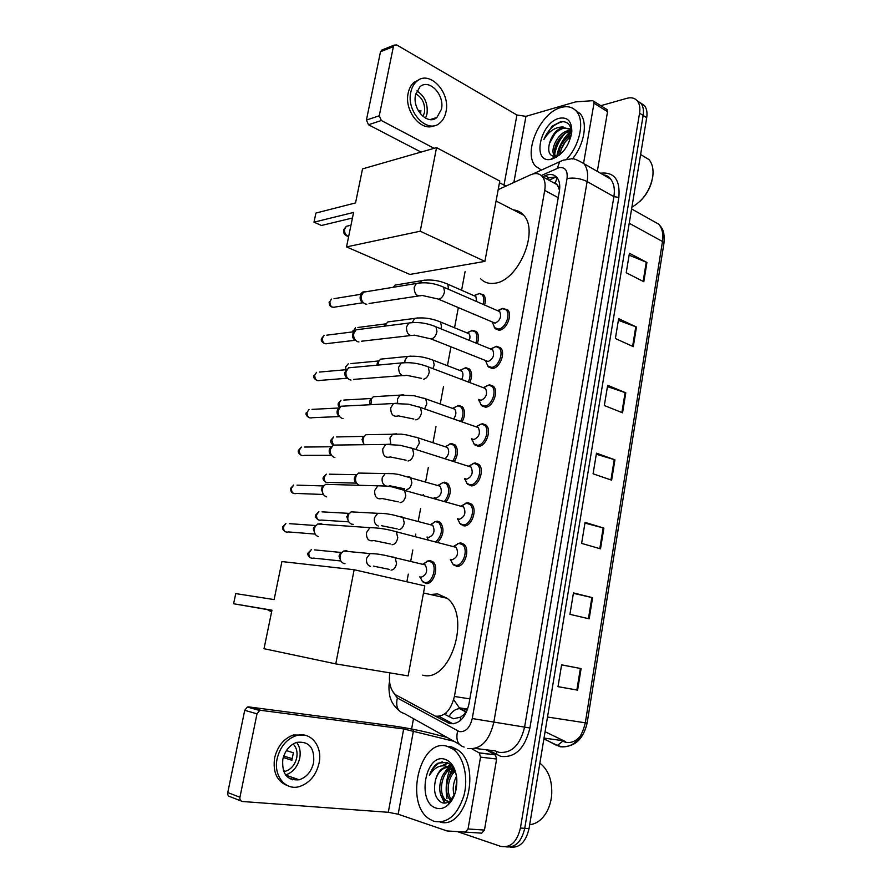 <?xml version="1.0" encoding="UTF-8"?>
<svg xmlns="http://www.w3.org/2000/svg" width="892" height="892" viewBox="0 0 892 892"><rect width="100%" height="100%" fill="white"/><g stroke="black" fill="none" stroke-linecap="round" stroke-linejoin="round"><path stroke-width="1.34" d="M427.023 561.179L430.1 560.544L432.899 561.782C439.444 566.743 433.512 585.029 425.852 583.502L422.228 581.238M434.638 521.72L437.392 521.14L440.403 522.433C444.55 528.789 443.658 535.39 437.727 542.236M449.646 444.038L451.753 443.592L455.132 444.952C458.455 449.434 458.187 454.965 454.329 461.554M467.642 332.46L472.715 330.308L476.596 331.69C478.87 334.511 479.104 338.492 477.287 343.61M474.834 314.686L471.835 313.404M478.736 293.513L483.575 294.706C485.549 297.103 485.884 300.537 484.601 305.031M502.33 308.454L507.615 309.736C512.777 314.575 506.6 329.873 499.375 330.163L495.25 328.68L494.257 327.241M496.443 346.286L500.557 347.802C505.942 352.719 499.754 368.407 492.429 368.463L488.47 366.969L487.456 365.564M472.849 463.472L475.291 462.959L478.859 464.442C484.98 469.549 478.803 486.653 471.143 485.861L466.672 483.152M457.641 543.551L460.796 542.894L463.952 544.287C470.597 549.494 464.476 567.725 456.548 566.308L452.5 563.777M465.29 503.289L468.088 502.709L471.455 504.147C477.833 509.31 471.678 526.949 463.885 525.867L459.625 523.236M482.416 423.644L486.185 425.149C492.038 430.2 485.861 446.792 478.313 446.301L474.7 444.84L473.663 443.514M489.474 384.764L493.41 386.269C499.029 391.253 492.841 407.388 485.404 407.165L481.613 405.693L480.587 404.321M444.35 714.191L453.47 718.751L460.64 717.146L466.237 712.641M389.782 672.858C388.544 682.848 390.529 690.185 395.736 694.868L435.329 716.176C444.573 716.945 450.928 710.366 454.407 696.462L544.722 190.386C545.692 184.432 544.9 179.827 542.325 176.571C539.381 173.304 535.468 172.725 530.595 174.821L498.182 189.639M559.73 188.212L556.218 183.785L552.304 182.046M467.497 709.597L464.364 713.89M445.699 713.165L446.468 713.277L445.933 712.964M557.723 185.614L559.518 190.342M465.089 271.603L461.588 290.246M458.321 307.651L454.541 327.777M450.962 346.832L447.427 365.698M443.514 386.515L440.247 403.942M435.976 426.688L432.988 442.588M428.35 467.319L425.651 481.658M423.254 494.447L423.154 495.004M420.634 508.407L418.237 521.151M415.817 534.074L415.382 536.404M412.829 549.963L410.744 561.068M408.291 574.136L406.863 581.774M444.617 482.159L447.806 483.486C451.53 488.771 450.995 494.837 446.223 501.683M458.811 405.425L462.368 406.808C465.323 410.643 465.256 415.661 462.179 421.849M465.802 367.671L469.515 369.054C472.136 372.365 472.225 376.87 469.805 382.557M435.441 716.209L449.802 723.624C459.112 724.449 465.49 717.937 468.936 704.089L559.373 191.2C560.321 185.313 559.518 180.753 556.954 177.508C553.965 174.219 550.007 173.617 545.079 175.713L542.704 176.783M600.818 105.691L626.964 98.287C631.402 97.116 634.892 98.042 637.412 101.064C639.642 104.018 640.356 108.044 639.564 113.161L520.426 828.021C517.014 842.07 510.414 848.181 500.635 846.352L457.373 831.6M411.602 729.009L413.498 718.673M640.534 102.859L644.515 105.669C646.756 108.623 647.481 112.637 646.7 117.733L529.034 828.623L524.741 828.322C521.552 841.803 515.23 847.969 505.775 846.831C515.23 847.969 521.552 841.803 524.741 828.322L643.143 115.447L524.741 828.322L520.426 828.021M636.988 100.551L640.98 103.372C643.21 106.326 643.924 110.352 643.143 115.447C643.924 110.352 643.21 106.326 640.98 103.372L636.988 100.551M546.562 178.902L548.937 177.831L556.34 176.861M453.069 723.869L438.998 716.354M446.992 798.518C445.342 788.807 446.212 779.396 449.613 770.275C446.212 779.396 445.342 788.807 446.992 798.518M565.115 139.542L571.549 131.782L565.115 139.542M580.859 735.51C576.355 741.129 571.248 743.382 565.539 742.244L562.908 741.308M564.714 133.7C559.552 139.721 556.229 146.455 554.746 153.881M449.802 764.188L448.152 766.685M447.851 767.198L447.349 768.112M629.116 255.168L646.923 262.46L629.429 253.261L626.217 272.751L643.812 281.716L646.923 262.46M618.379 320.295L636.464 327.041L618.647 318.656L615.38 338.514L633.287 346.653L636.464 327.041M607.452 386.626L625.794 392.815L607.664 385.288L604.33 405.525L622.56 412.795L625.794 392.815M561.592 664.897L581.093 668.599L561.603 664.83L558.002 686.684L577.603 690.14L581.093 668.599M558.013 686.639L577.603 690.14M573.389 593.314L592.589 597.685L573.456 592.912L569.921 614.343L589.166 618.814L592.589 597.685M584.962 523.102L603.873 528.109L585.074 522.377L581.617 543.395L600.506 548.836L603.873 528.109M596.313 454.229L614.934 459.826L596.48 453.181L593.08 473.808L611.633 480.175L614.934 459.826M529.034 828.623C525.867 842.048 519.557 848.203 510.101 847.077M545.068 731.708L565.628 741.676M292.621 777.534L290.201 778.961M486.084 749.771L495.394 754.911L496.632 759.025L480.532 757.13L468.055 828.969L484.456 830.062L481.725 833.15L447.015 830.943L465.323 832.091L468.055 828.969M496.632 759.025L484.456 830.062M447.07 737.439L429.264 732.845C417.344 729.935 404.477 727.504 390.651 725.564L248.712 706.899L261.01 710.355L403.675 728.954L454.028 741.319M241.007 800.938L230.225 796.746C228.296 796.355 227.471 794.962 227.761 792.564L239.937 797.27C239.647 799.689 240.472 801.105 242.423 801.495L388.299 812.3L398.167 814.218L447.015 830.943M261.01 710.355L259.683 710.5L256.996 713.823L244.72 710.322L227.761 792.564M244.72 710.322L247.396 707.044L248.712 706.899M256.996 713.823L239.937 797.27M480.532 757.13L479.316 752.971L472.058 748.923M282.809 759.382C281.749 774.011 287.213 780.812 299.199 779.786C306.67 777.255 311.486 771.502 313.649 762.526C314.664 747.73 309.022 741.007 296.735 742.367C289.588 744.998 284.949 750.663 282.809 759.382M285.607 774.981C292.911 772.439 297.627 766.797 299.745 758.077C300.838 751.889 299.801 746.66 296.635 742.4M283.266 757.475L291.885 760.274L293.368 752.803L286.388 750.596M283.745 771.613L285.273 771.324C291.182 769.339 295.007 764.823 296.724 757.765C297.705 752.012 296.501 747.418 293.111 743.995M304.919 735.198L293.401 734.975C283.779 738.543 277.512 746.214 274.602 757.977C272.684 772.472 277.111 781.738 287.871 785.774M319.08 763.084C322.882 745.957 310.305 730.749 295.943 735.733C286.31 739.312 280.032 747.005 277.122 758.813C273.286 775.795 285.473 790.78 299.288 786.61C309.535 783.198 316.125 775.349 319.08 763.084M292.453 758.702L283.701 756.093M292.32 779.786L294.862 778.303M287.001 776.62L288.216 776.018M539.872 763.139C548.58 769.986 552.505 780.779 551.646 795.53C550.91 802.577 548.836 808.754 545.425 814.062C541.031 820.54 535.78 824.074 529.681 824.676M447.204 746.325L453.114 749.191C463.717 756.739 468.735 777.69 463.851 795.842C457.262 815.466 447.26 823.94 433.847 821.276L429.598 819.146C403.842 803.569 420.076 737.316 447.204 746.325M447.193 746.325L451.53 746.86L457.44 749.715C482.059 764.857 466.661 829.961 440.102 822.089M453.337 768.123L451.876 768.547M451.753 768.592C440.96 772.227 437.939 794.895 446.201 800.458L448.921 801.696M453.091 767.744L451.831 767.889M450.939 768.112C439.578 770.766 435.909 794.538 444.472 800.302L449.033 801.618M454.864 771.602C447.394 777.835 445.944 794.348 451.999 800.113M454.106 770.666C445.32 776.676 443.982 795.954 451.341 800.893M456.827 779.262L455.232 792.888M456.526 776.341C453.103 782.864 452.356 789.286 454.273 795.608M449.59 801.785L450.906 801.741M453.883 769.071L449.233 767.22M448.52 767.187C442.454 767.689 438.15 771.881 435.575 779.753C438.228 770.554 442.7 766.406 449.01 767.298L453.359 768.703M449.746 801.495L451.597 800.748M455.455 772.461L451.642 768.525M435.575 779.753C433.099 790.936 435.106 798.53 441.585 802.532C444.461 803.67 447.305 803.101 450.092 800.838L454.875 793.969M436.199 808.119C416.308 802.666 425.395 752.647 444.907 759.259C451.564 761.612 455.522 768.034 456.771 778.549C457.317 789.877 454.34 798.73 447.84 805.13C444.06 808.342 440.18 809.345 436.199 808.119M456.47 776.007C454.753 768.815 451.419 764.277 446.491 762.381L437.961 763.162C434.159 765.637 431.327 769.707 429.453 775.371C434.738 766.774 441.217 763.987 448.866 767.02L449.858 767.599M449.01 777.122L452.021 768.491M452.344 767.811L452.668 767.165M456.492 776.185L456.124 777.055M453.259 769.796L449.568 776.051M450.884 765.113L448.587 766.875M448.263 767.187L442.945 775.059M440.86 794.995L444.45 803.112M447.483 762.772L442.276 765.704M453.772 770.309L452.601 771.97M451.274 765.503L449.189 767.198M449.055 767.321L445.955 771.123M442.767 798.574L445.208 803.068M447.94 762.994L443.302 765.659M442.343 761.868C436.545 763.563 432.252 768.068 429.453 775.371M430.323 594.507L437.615 593.916L447.137 598.276C471.455 616.116 450.17 683.294 422.73 675.166M274.123 599.58L235.744 593.604L233.604 603.761L271.949 610.184L264.032 648.707L335.771 663.882L354.146 569.72L281.928 561.559L274.123 599.58M354.146 569.72L424.804 585.888L408.135 675.902L335.771 663.882M233.604 603.761L271.904 610.384M513.357 209.899C517.393 210.267 520.794 212.006 523.537 215.128C539.682 231.061 518.085 281.448 494.536 283.243C488.838 284.035 484.155 282.474 480.487 278.594M355.54 202.93L315.913 213.054L313.995 222.186L353.6 212.43L346.52 246.906L420.232 231.206L436.545 147.626L362.531 168.889L355.54 202.93M436.545 147.626L499.765 181.054L484.902 261.378L409.874 274.435L346.52 246.906M484.902 261.378L420.232 231.206M313.995 222.186L321.466 225.475L352.452 218.016M454.418 546.584L456.169 547.353C458.878 553.352 457.485 557.5 452.01 559.797L451.162 559.585M453.627 546.372L458.722 543.34L462.535 544.644C468.757 549.528 463.015 566.621 455.589 565.305L452.779 564.045L450.326 559.373M318.366 536.627L318.321 536.616C315.188 535.412 313.861 532.814 314.341 528.8L315.166 526.548L317.719 524.028L320.975 523.637L322.547 524.362M315.188 534.185L313.304 528.978L315.746 525.533L289.365 523.66M461.766 506.199L463.639 507.002C466.204 512.833 464.788 516.925 459.391 519.267L458.209 518.932M461.175 506.02L466.36 503.121L470.028 504.459C476.005 509.31 470.24 525.856 462.937 524.842L459.915 523.526L457.563 518.754M326.65 496.855L326.372 496.788C323.25 495.528 321.923 492.897 322.391 488.905L323.138 486.798L325.524 484.345L330.185 484.479M323.428 494.581L321.332 489.217L323.595 485.939L297.003 485.148M469.047 466.248L471.032 467.085C473.451 472.76 472.013 476.785 466.683 479.182L465.189 478.714M468.635 466.126L473.897 463.338L477.443 464.721C483.174 469.504 477.387 485.549 470.195 484.824L466.995 483.475L464.732 478.58M334.879 457.507L334.299 457.373C331.2 456.046 329.895 453.404 330.352 449.434L333.262 445.086L337.733 445.03M331.579 455.399C329.705 454.262 328.925 452.422 329.271 449.891L331.378 446.758L304.562 447.048M476.016 426.666L481.345 423.979L476.306 426.744L478.335 427.591C480.621 433.111 479.149 437.091 473.908 439.533L472.113 438.931M481.345 423.979L484.757 425.395C490.254 430.122 484.456 445.688 477.387 445.242L473.998 443.859L471.846 438.842M343.007 418.582L342.127 418.381C339.072 416.988 337.767 414.323 338.224 410.398L340.934 406.25L345.193 406.027M339.662 416.642C337.633 415.527 336.786 413.654 337.12 410.989L339.083 408.001L312.044 409.361M483.297 387.652L488.716 385.054L483.598 387.674L485.549 388.522C487.712 393.896 486.218 397.832 481.044 400.318L478.982 399.56M488.716 385.054L491.994 386.481C497.257 391.153 491.459 406.284 484.49 406.083L480.933 404.7L478.892 399.527M351.024 380.059L349.887 379.814C346.854 378.353 345.572 375.677 346.018 371.774L348.538 367.816L405.068 362.587M347.657 378.286C345.494 377.227 344.568 375.298 344.892 372.499L346.72 369.645L319.447 372.064M490.734 348.85L495.985 346.542L490.812 349.006L492.685 349.865C494.726 355.105 493.209 358.997 488.114 361.539L431.159 338.971M495.985 346.542L499.141 347.98C504.181 352.574 498.383 367.303 491.514 367.359L487.801 365.965L485.482 360.546M358.941 341.948L357.547 341.658C354.559 340.131 353.277 337.432 353.723 333.575L356.075 329.795L359.889 329.304M321.533 338.603L322.369 338.157C322.436 342.706 324.264 344.49 327.866 343.498L355.373 340.265C353.176 339.15 352.262 337.209 352.585 334.422L354.28 331.701L326.773 335.169M497.747 310.762L499.732 311.62C501.672 316.727 500.122 320.574 495.105 323.16L438.541 299.21M498.215 310.371L502.207 308.465L506.199 309.881C511.038 314.408 505.24 328.758 498.472 329.048L494.603 327.654L492.373 322.157M366.757 304.239L365.14 303.916C362.174 302.321 360.914 299.612 361.349 295.776L363.546 292.163L367.125 291.572M362.921 302.611C360.781 301.463 359.866 299.511 360.19 296.757L361.773 294.148L334.032 298.664M423.722 564.235L425.272 564.926C427.948 570.813 426.632 574.905 421.314 577.191L420.712 577.046M345.003 563.688L343.799 563.521C339.93 561.503 339.038 558.113 341.09 553.352L343.587 551.066L346.509 550.743L348.125 551.49M423.053 564.067L427.959 561.001L431.505 562.15C437.637 566.799 432.074 583.959 424.893 582.532L422.418 581.417L419.987 576.879M340.867 561.146L338.971 556.017L341.513 552.505L314.586 549.896M431.081 524.63L432.754 525.355C435.285 531.097 433.936 535.122 428.706 537.452L427.781 537.207M353.288 524.318L351.727 524.217C347.813 522.266 346.832 518.899 348.783 514.115L351.136 511.863L355.529 512.108M430.591 524.496L435.564 521.564L438.998 522.768C442.99 529.168 441.964 535.501 435.92 541.756M348.817 522.01L346.743 516.747L349.095 513.379L322.012 511.852M428.093 539.727L427.235 537.062M438.362 485.46L440.146 486.207C442.543 491.793 441.172 495.774 436.01 498.149L434.783 497.792M359.454 485.293L359.387 485.281C355.562 483.286 354.57 479.952 356.41 475.269L358.606 473.072L362.854 473.139M438.039 485.371L443.09 482.539L446.413 483.787C449.969 488.972 449.356 494.792 444.584 501.215M356.688 483.286C354.849 482.204 354.091 480.398 354.414 477.889L356.622 474.678L329.349 474.198M434.527 498.305L434.415 497.68M445.208 446.736L447.45 447.472C449.646 451.296 448.888 455.02 445.175 458.633M364.293 444.695C362.754 442.164 362.643 439.544 363.958 436.835L366.021 434.694L370.091 434.605M445.409 446.658L450.527 443.937L453.738 445.208C456.894 449.546 456.581 454.831 452.779 461.064M363.981 444.707L362.018 439.444L364.07 436.366L336.596 436.946M452.534 408.38L457.886 405.737L452.835 408.369L454.675 409.138C456.559 411.914 456.225 415.159 453.671 418.894M370.938 404.689L371.44 398.802L373.369 396.717L377.26 396.483M457.886 405.737L460.974 407.031C463.773 410.71 463.673 415.471 460.673 421.325M369.89 404.745L369.533 401.411L371.451 398.468L343.777 400.073M460.205 370.202L465.156 367.939L460.049 370.425L461.822 371.206C463.394 373.313 463.327 376.067 461.632 379.479M465.156 367.939L468.122 369.243C470.586 372.377 470.664 376.636 468.345 382.01M376.881 365.252L377.45 362.42L378.765 360.959L350.89 363.59M378.063 365.151L378.844 361.148L380.65 359.13L410.944 356.12M466.962 332.883L468.88 333.675C470.151 335.247 470.285 337.477 469.281 340.354M471.578 330.553L475.202 331.846C477.332 334.5 477.555 338.224 475.849 343.019M385.5 326.026L386.169 323.885L384.775 325.245L386.002 323.829L357.926 327.476M386.169 323.885L387.875 321.934L391.365 321.477M467.107 332.939L472.336 330.531M474.053 295.731L475.871 296.523L476.651 301.563M475.046 295.107L479.45 293.513L482.193 294.828C484.01 297.047 484.345 300.247 483.174 304.406M393.305 287.269L395.033 285.117L398.323 284.57M606.46 109.225L607.552 111.701L594.005 103.216L583.58 163.281M607.552 111.701L597.306 171.375M421.035 152.086L368.485 124.746L366.422 120.063L379.267 115.77L381.341 120.509L434.092 148.328M594.005 103.216L593.659 101.197L592.466 100.696L575.53 101.9L525.957 116.339L516.925 115.001L396.75 44.957L394.197 45.113L393.394 46.618L380.505 51.736L366.422 120.063M380.505 51.736L382.59 49.74M393.394 46.618L379.267 115.77M499.442 182.804L506.054 186.038M415.56 94.853C412.048 109.426 427.926 125.917 436.924 117.443L441.428 109.259C444.918 94.853 429.052 78.095 419.853 86.903L415.56 94.853M425.54 118.179L427 113.897C428.115 103.695 424.737 96.024 416.865 90.895M418.582 111.21L420.901 110.452L420.545 114.009M422.998 116.473L424.469 112.504C425.328 103.974 422.44 97.752 415.795 93.827M419.496 79.522L413.966 82.387C411.067 84.952 409.138 88.531 408.179 93.125C403.92 110.853 421.358 132.295 434.114 125.672M445.989 111.801C450.728 92.244 429.152 69.386 416.597 81.451C413.698 84.015 411.769 87.606 410.811 92.21C406.016 112.058 427.625 134.424 439.823 122.996C442.945 120.375 445.008 116.651 445.989 111.801M384.809 133.243L385.4 133.544M432.096 119.539L432.386 118.881M378.687 130.054L380.26 130.879M651.807 181.332C649.711 189.059 645.797 195.694 640.066 201.235M642.24 155.476L649.03 159.612C652.442 163.782 653.68 169.525 652.743 176.817C650.034 190.565 643.087 200.678 631.904 207.156M541.455 170.071L535.613 166.213C522.645 153.034 540.073 112.57 561.068 107.486C567.568 105.702 572.742 107.04 576.589 111.5C584.829 120.777 580.045 144.682 566.977 158.821M575.017 109.872L580.246 113.741C588.062 122.594 584.282 144.682 572.385 158.954M571.348 131.302L569.754 131.503C559.652 133.075 550.91 150.748 555.85 156.39M555.972 156.557L556.552 157.17M570.869 130.466L568.315 130.656C558.102 132.25 549.349 150.235 554.512 155.71L556.508 157.204M570.936 136.744C564.413 141.404 560.845 147.303 560.243 154.45M571.348 134.937C562.874 140.1 558.738 146.968 558.916 155.542M569.096 128.515L563.989 128.091C557.165 130.243 552.338 135.283 549.517 143.199C547.465 151.863 549.45 156.278 555.448 156.446L559.652 154.952M549.517 143.199C551.892 135.004 556.262 129.686 562.607 127.266L570.122 129.474L571.549 131.726M551.858 159.177L550.542 159.445C531.654 162.98 540.184 122.739 559.139 118.313C567.412 116.729 571.638 121.022 571.805 131.18C569.642 145.34 562.986 154.673 551.858 159.177M571.582 133.544C571.27 124.88 567.568 120.955 560.488 121.78L552.014 126.207L543.83 139.565C548.725 131.425 554.947 127.221 562.484 126.954L563.476 127.077M563.253 145.006L564.067 143.523M571.382 134.725L570.568 135.316M565.528 141.527L561.336 148.964M560.243 137.669L555.382 146.288M554.869 133.845L549.394 143.579M563.231 121.591C554.757 123.286 548.29 129.273 543.83 139.565M557.132 177.742L555.248 183.016M460.64 717.146L460.227 720.691M469.861 698.893L454.407 696.462M558.236 197.678L544.722 190.386M393.071 692.002L397.364 698.001L459.335 731.607C465.635 732.198 469.939 727.839 472.247 718.539L567.044 178.534C567.825 170.562 565.182 166.938 559.139 167.64L541.299 175.523M563.688 160.036L559.63 161.764L563.142 160.225L570.98 158.899C572.709 158.007 577.013 159.601 583.914 163.671C587.271 167.952 588.341 173.918 587.137 181.567L493.767 722.576C489.15 741.23 480.487 749.86 467.787 748.488M600.483 173.204C614.209 171.732 620.33 179.794 618.847 197.411L529.904 727.983L472.247 718.539M532.881 173.985L559.63 161.764L557.333 168.265M529.904 727.983C524.864 748.522 515.163 757.988 500.791 756.383L488.18 750.038M475.124 748.421L495.339 750.919L498.773 752.279C511.529 753.673 520.148 745.244 524.619 726.991L613.908 196.653C615.056 189.149 613.941 183.261 610.541 178.991L603.416 174.888M639.564 113.161L646.7 117.733M604.118 175.289L605.066 175.111M459.202 744.207L404.121 713.433C397.754 711.671 395.502 706.531 397.364 698.001M567.044 178.534C573.946 177.419 580.636 178.422 587.137 181.567L613.908 196.653L618.847 197.411M496.431 751.454L496.922 754.833M457.629 730.927C455.634 739.825 457.797 745.199 464.108 747.061M451.765 723.267L447.293 722.654M548.937 177.831L545.079 175.713M543.875 738.933L560.109 746.749C572.764 747.998 581.16 740.026 585.308 722.821L587.148 722.999C583.335 739.223 574.805 747.095 561.525 746.637L557.244 745.5L562.685 741.274M556.686 745.478L543.964 738.721M485.315 406.384L485.17 407.176M478.212 445.521L478.067 446.301M587.148 722.999L663.938 243.371L662.488 241.509C663.537 234.195 662.288 228.419 658.753 224.193L651.472 220.101M547.498 717.034L585.308 722.821L662.488 241.509L629.239 223.245M562.885 740.672L544.02 738.085M467.43 709.709L459.358 707.847L453.682 699.685M466.237 711.571L459.525 708.638L459.358 707.847L467.664 709.084M448.977 716.677C451.709 711.682 455.221 709.006 459.525 708.638L465.936 711.994M614.242 459.603L610.942 479.941M603.159 527.908L599.803 548.636M591.875 597.517L588.441 618.647M580.369 668.465L576.868 690.018M625.114 392.569L621.88 412.517M635.784 326.762L632.606 346.341M646.265 262.159L643.143 281.381M403.675 728.954L388.299 812.3M413.442 730.793L398.167 814.218M479.104 752.837L495.183 754.777M481.725 833.15L465.323 832.091M268.057 609.738L270.789 611.589M349.084 225.676L346.33 226.312L344.635 229.177C344.256 232.411 345.338 234.763 347.891 236.235L348.66 236.492M315.021 534.074L288.64 531.944C285.128 532.691 283.422 530.952 283.511 526.737L285.919 523.414L282.742 526.771L283.511 526.737M390.373 543.975L373.793 540.541C368.764 541.689 366.322 539.069 366.445 532.702L369.89 527.663L374.35 527.707M393.807 531.075L396.36 531.788L397.754 537.776C396.784 542.169 394.877 544.499 392.034 544.744M323.261 494.48L296.679 493.454C293.133 494.268 291.383 492.518 291.45 488.225L293.691 485.047L290.669 488.325L291.45 488.225M290.658 488.37L290.669 488.325C290.513 490.901 291.416 492.574 293.39 493.343M398.278 501.85L382.111 498.505C377.048 499.721 374.551 497.1 374.629 490.611L377.829 485.805L382.166 485.705M402.024 489.117L404.477 489.864L405.771 495.573C404.812 499.933 402.905 502.285 400.062 502.642M331.423 455.321L304.607 455.366C301.039 456.236 299.277 454.485 299.299 450.125L301.385 447.082L298.508 450.282L299.299 450.125M298.497 450.337L298.508 450.282C297.694 451.976 298.653 453.671 301.407 455.366M406.105 460.205L390.317 456.949C385.221 458.243 382.69 455.6 382.724 449.01L385.69 444.428L389.893 444.194M410.142 447.628L412.505 448.42L413.698 453.861C412.751 458.176 410.844 460.551 408.001 461.019M339.495 416.564L312.456 417.69C308.866 418.604 307.071 416.843 307.071 412.416L309.011 409.506L307.071 412.416M306.257 412.706L306.279 412.628C305.421 414.423 306.458 416.14 309.357 417.791M413.843 419.05L398.412 415.873C393.305 417.222 390.741 414.568 390.729 407.878L393.483 403.518L397.52 403.162M418.17 406.618L420.422 407.432L421.537 412.628C420.6 416.887 418.694 419.307 415.85 419.864M347.49 378.219L320.206 380.393C316.615 381.352 314.798 379.579 314.753 375.097L316.56 372.321L314.753 375.097M313.939 375.454L313.951 375.376C313.059 377.216 314.151 378.955 317.229 380.594M421.503 378.364L406.406 375.264C401.288 376.669 398.691 373.993 398.635 367.225L401.199 363.055C410.041 362.007 419.062 363.289 428.249 366.891L429.286 371.864C428.361 376.078 426.465 378.52 423.6 379.189M426.108 366.066L485.549 388.522M433.947 325.97L435.987 326.818L436.957 331.556C436.032 335.727 434.136 338.202 431.271 338.96L414.289 335.124C409.172 336.574 406.562 333.876 406.451 327.018L408.848 323.038L412.528 322.48M322.369 338.157L324.052 335.515L321.555 338.503C320.641 340.465 321.8 342.216 325.011 343.777M329.059 302.12L329.639 305.276C330.854 307.06 332.783 307.628 335.437 306.982C331.846 308.008 329.995 306.212 329.895 301.608L331.467 299.076L329.895 301.608M441.707 286.321L443.636 287.168L444.528 291.695C443.614 295.832 441.718 298.329 438.864 299.188L422.072 295.43C416.965 296.925 414.334 294.193 414.189 287.269L416.419 283.466L419.909 282.831M340.577 560.945L313.661 558.113C310.338 558.738 308.732 557.021 308.855 552.984L311.364 549.583L308.052 552.973L308.855 552.984M308.041 552.995L308.052 552.973C307.272 554.378 308.097 555.995 310.539 557.835M370.492 566.431C367.27 565.193 365.988 562.451 366.645 558.18L370.091 553.586L374.227 553.731M392.714 556.954L395.123 557.589L396.55 563.51C395.624 567.736 393.796 569.932 391.075 570.111M348.538 521.831L321.443 520.069C318.087 520.761 316.448 519.044 316.537 514.929L318.868 511.673L315.723 514.985L316.537 514.929M315.712 515.019L315.723 514.985C314.909 516.446 315.79 518.085 318.366 519.902M378.297 526.012C375.108 524.697 373.837 521.932 374.495 517.706L377.695 513.324L381.743 513.335M400.575 516.591L402.905 517.26L404.254 522.924C403.329 527.105 401.5 529.335 398.78 529.603M356.41 483.13L329.137 482.427C325.747 483.174 324.086 481.446 324.142 477.265L326.316 474.143L323.317 477.376L324.142 477.265M323.305 477.432L323.317 477.376C322.491 478.937 323.428 480.598 326.126 482.36M385.957 486.006C382.835 484.579 381.609 481.803 382.255 477.666L385.233 473.496L389.168 473.384M408.358 476.663L410.61 477.376L411.859 482.784C410.944 486.921 409.127 489.173 406.395 489.552M333.452 444.985L331.668 439.979L333.686 437.002L330.832 440.169L331.668 439.979M330.82 440.235L330.832 440.169C330.542 442.354 331.389 443.982 333.363 445.03M390.863 444.216L389.927 438.072L392.692 434.103L396.505 433.869M416.062 437.169L418.225 437.905L419.385 443.079L415.85 449.289M339.897 407.087L339.116 403.084L341 400.24L338.269 403.34L339.116 403.084M338.258 403.407L338.269 403.34C337.901 404.868 338.336 406.228 339.596 407.421M397.609 403.162L397.52 398.914L400.095 395.123L403.764 394.777M423.678 398.111L425.74 398.869L426.833 403.808L424.659 408.781M345.617 366.969L348.248 363.836L345.639 366.88L345.996 369.712M404.801 362.498L405.024 360.167L407.432 356.555C415.862 355.562 424.447 356.789 433.178 360.234L434.192 364.962L432.921 368.641M431.215 359.465L461.822 371.206M353.689 331.768L355.429 327.81L353.778 330.419M352.897 330.887L352.819 331.88M412.327 322.425L414.691 318.399L418.047 317.887M438.663 321.232L440.537 322.012L441.484 326.539L440.871 328.802M446.033 283.411L447.806 284.202L448.542 289.309M361.093 294.26L362.553 292.13L364.482 291.662M420.188 282.797L421.894 280.645L425.083 280.066M516.925 115.001L503.98 185.19M525.957 116.339L513.848 182.481M381.341 120.509L368.485 124.746M556.686 157.092C558.269 146.99 562.919 138.416 570.624 131.369M423.209 582.309L427.759 583.357M495.25 328.68L498.84 330.196M488.47 366.969L492.272 368.474M467.72 484.423L472.18 485.794M453.56 564.959L458.41 566.164M460.673 524.474L465.334 525.756M474.7 444.84L478.948 446.256M481.613 405.693L485.638 407.153M556.385 176.895L548.959 180.217M556.987 184.611L542.325 176.571M637.412 101.064L644.515 105.669M583.914 163.671L610.541 178.991C609.169 176.694 606.75 175.3 603.282 174.81M389.548 681.722C387.998 687.609 389.971 697.834 390.295 697.734L391.053 699.93C392.502 703.688 395.045 707.088 398.679 710.132M482.695 405.827L482.583 406.451M475.592 444.907L475.492 445.476M631.603 208.94L658.753 224.193C661.942 228.096 664.986 230.426 663.971 243.17M259.683 710.5L247.396 707.044M479.316 752.971L495.394 754.911M285.752 775.17L299.199 779.786M283.4 770.688L285.273 771.324M293.401 734.975L295.943 735.733M453.114 749.191L457.44 749.715M444.472 800.302L446.201 800.458M450.092 800.838L447.84 805.13M423.499 592.979L447.137 598.276M267.589 609.66L269.005 610.764M496.075 201.035L523.537 215.128M350.969 225.23L346.33 226.312L343.598 229.802C343.23 233.459 344.87 235.678 348.538 236.458M285.284 531.732C282.831 529.971 281.983 528.309 282.742 526.771M456.169 547.353L396.36 531.788C387.206 529.134 378.386 527.763 369.89 527.663L317.719 524.028M462.535 544.644L464.821 545.246M454.05 546.484L458.722 543.34M313.895 527.362L315.166 526.548M463.639 507.002L391.978 486.865L386.403 486.051L325.524 484.345M470.028 504.459L472.314 505.128M457.395 518.709L457.707 519.445M461.554 506.132L466.36 503.121M321.878 487.712L323.138 486.798M471.032 467.085L412.505 448.42L400.196 445.286L385.69 444.428L333.262 445.086M477.443 464.721L479.718 465.446M464.509 478.513L464.899 479.495M468.969 466.226L473.897 463.338M329.772 448.475L331.043 447.472M478.335 427.591L420.422 407.432L408.436 404.199L393.483 403.518L340.934 406.25M484.757 425.395L487.021 426.186M471.567 438.741L472.024 440.001M337.577 409.662L338.86 408.558M491.994 386.481L494.235 387.34M478.547 399.404L479.082 400.943M402.281 375.588L353.656 379.39M345.315 371.262L346.598 370.046M492.685 349.865L435.987 326.818C426.789 322.982 417.746 321.722 408.848 323.038L356.075 329.795M499.141 347.98L501.371 348.895M491.358 367.37L493.599 368.251M410.398 335.57L361.427 341.235M352.976 333.262L354.269 331.947M499.732 311.62L443.636 287.168C434.449 283.121 425.373 281.894 416.419 283.466L363.546 292.163M497.937 310.762L503.177 308.431M506.199 309.881L508.418 310.851M497.959 329.07L500.189 330.018M418.415 295.988L369.11 303.492M360.546 295.653L361.851 294.248M335.437 306.982L363.111 302.723M389.592 569.43L373.369 566.108M425.272 564.926L384.497 555.214C379.78 554.545 379.312 553.91 370.091 553.586L343.587 551.066M431.505 562.15L433.757 562.707M419.786 576.834L420.154 577.559M423.321 564.134L427.959 561.001M339.696 554.155L341.09 553.352M397.174 528.9L381.352 525.667M432.754 525.355L392.513 514.784C387.697 514.149 387.908 513.435 377.695 513.324L351.136 511.863M438.998 522.768L441.25 523.381M426.989 537.006L427.424 537.921M430.825 524.563L435.564 521.564M347.401 515.007L348.783 514.115M404.689 488.816L389.224 485.672M440.146 486.207L398.501 474.433L393.272 473.685L358.606 473.072M446.413 483.787L448.643 484.456M434.125 497.602L434.426 498.271M438.24 485.426L443.09 482.539M355.027 476.261L356.41 475.269M447.45 447.472L418.225 437.905L406.406 434.872L401.01 434.125L366.021 434.694M453.738 445.208L455.957 445.944M445.554 446.702L450.527 443.937M362.576 437.916L363.958 436.835M454.675 409.138L425.74 398.869L414.011 395.702L400.095 395.123L373.369 396.717M460.974 407.031L463.182 407.822M370.046 399.973L371.44 398.802M468.122 369.243L470.329 370.102M377.45 362.42L378.844 361.148M468.88 333.675L440.537 322.012C431.795 318.355 423.187 317.151 414.691 318.399L387.875 321.934M475.202 331.846L477.387 332.761M475.871 296.523L447.806 284.202C439.076 280.344 430.435 279.163 421.894 280.645L395.033 285.117M474.232 295.731L479.45 293.513M482.193 294.828L484.367 295.798M362.553 292.13L360.357 294.382M394.197 45.113L381.297 50.253M593.659 101.197L607.196 109.694M430.145 119.584L436.924 117.443M413.966 82.387L416.597 81.451M640.612 154.494L649.03 159.612M576.589 111.5L580.246 113.741M554.512 155.71L555.727 156.412M555.448 156.446L550.542 159.445M571.649 133.031L571.805 131.18"/></g></svg>
